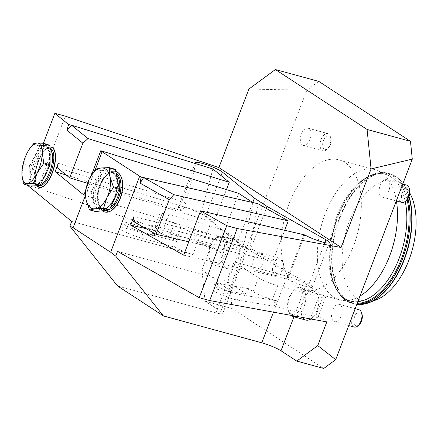 <?xml version="1.0" encoding="UTF-8"?>
<svg xmlns="http://www.w3.org/2000/svg" width="438" height="438" viewBox="0 0 438 438"><rect width="100%" height="100%" fill="white"/><g stroke="black" fill="none" stroke-linecap="round" stroke-linejoin="round"><path stroke-width="0.33" stroke-dasharray="2.19 1.64" d="M258.469 277.747L234.116 261.831L287.158 276.329A14.985 2.19 -159.1 0 1 306.376 284.3L323.562 295.54A14.985 2.19 -159.1 0 1 325.511 297.594A14.985 2.19 -159.1 0 1 318.672 296.926L277.687 285.724A14.985 2.19 -159.1 0 1 258.469 277.747L253.18 291.599A14.985 2.19 20.9 0 0 272.398 299.576L276.433 300.676A14.985 2.19 -159.1 0 1 275.064 300.501L272.945 306.042L237.434 300.063A14.985 2.19 -159.1 0 1 221.502 294.829A14.985 2.19 -159.1 0 1 212.583 289.195A14.985 2.19 -159.1 0 1 215.731 289.014L246.578 294.205L226.714 281.223L117.521 251.379M234.116 261.831L226.714 281.223M275.064 300.501L239.553 294.528A14.985 2.19 -159.1 0 1 223.615 289.288A14.985 2.19 -159.1 0 1 214.697 283.654A14.985 2.19 -159.1 0 1 217.845 283.474L248.691 288.664L253.18 291.599M143.27 232.408A14.985 2.19 -159.1 0 1 128.838 227.021A14.985 2.19 -159.1 0 1 122.109 222.384A14.985 2.19 -159.1 0 1 128.947 223.046L155.994 230.437A16.485 2.409 20.9 0 0 169.309 236.777L175.83 241.037A14.985 2.19 20.9 0 0 176.602 241.519L143.27 232.408L141.156 237.949A14.985 2.19 -159.1 0 1 126.724 232.562A14.985 2.19 -159.1 0 1 119.996 227.924A14.985 2.19 -159.1 0 1 126.834 228.587L153.88 235.978A16.485 2.409 -159.1 0 1 152.128 233.985A16.485 2.409 -159.1 0 1 154.614 233.646L162.016 214.253A16.485 2.409 20.9 0 0 159.531 214.593A16.485 2.409 20.9 0 0 174.598 222.926L181.113 227.185A14.985 2.19 20.9 0 0 200.33 235.162L192.928 254.549L71.684 221.414M27.359 185.329L37.794 188.181L210.963 246.161L221.617 253.131A14.985 2.19 -159.1 0 0 202.4 245.154L161.414 233.952A14.985 2.19 -159.1 0 0 154.576 233.29A14.985 2.19 -159.1 0 0 154.614 233.646M141.156 237.949L174.488 247.059A14.985 2.19 -159.1 0 0 192.928 254.549M117.565 285.959L215.934 312.841A14.985 2.19 20.9 0 0 222.772 313.504A14.985 2.19 20.9 0 0 220.823 311.456L205.066 301.152L232.069 308.533L323.748 368.462M232.069 308.533L230.273 290.744L306.852 90.201L318.804 81.397M387.641 180.045A8.99 4.96 -74.7 0 0 386.842 179.684A8.99 4.96 -74.7 0 0 380.173 185.548A8.99 4.96 -74.7 0 0 382.1 197.029A8.99 4.96 -74.7 0 0 389.026 190.426A8.99 4.96 -74.7 0 0 387.641 180.045M340.041 304.695A8.99 4.96 -74.7 0 0 339.242 304.328A8.99 4.96 -74.7 0 0 332.551 310.257A8.99 4.96 -74.7 0 0 334.501 321.678A8.99 4.96 -74.7 0 0 341.432 315.07A8.99 4.96 -74.7 0 0 340.041 304.695M261.256 253.191A8.99 4.96 -74.7 0 0 260.457 252.83A8.99 4.96 -74.7 0 0 253.618 259.154A8.99 4.96 -74.7 0 0 255.715 270.175A8.99 4.96 -74.7 0 0 262.647 263.572A8.99 4.96 -74.7 0 0 261.256 253.191M308.856 128.548A8.99 4.96 -74.7 0 0 308.051 128.181A8.99 4.96 -74.7 0 0 301.388 134.05A8.99 4.96 -74.7 0 0 303.31 145.531A8.99 4.96 -74.7 0 0 310.241 138.923A8.99 4.96 -74.7 0 0 308.856 128.548M289.047 203.862A67.436 37.219 105.3 0 1 339.056 159.875A67.436 37.219 105.3 0 1 357.184 234.741A67.436 37.219 105.3 0 1 303.501 289.983A67.436 37.219 105.3 0 1 289.047 203.862M205.066 301.152L201.907 269.874L210.963 246.161M200.33 235.162L241.316 246.364A14.985 2.19 20.9 0 0 248.154 247.027A14.985 2.19 20.9 0 0 246.211 244.973L229.019 233.739A14.985 2.19 20.9 0 0 209.802 225.762L168.816 214.56A14.985 2.19 20.9 0 0 161.978 213.897A14.985 2.19 20.9 0 0 162.016 214.253M238.524 258.042A14.985 8.273 -74.7 0 0 235.031 239.668A14.985 8.273 -74.7 0 0 223.101 251.943A14.985 8.273 -74.7 0 0 227.13 268.582A14.985 8.273 -74.7 0 0 238.524 258.042M326.814 321.892L316.159 314.927A14.985 2.19 -159.1 0 1 318.103 316.981A14.985 2.19 -159.1 0 1 311.27 316.318L274.319 306.217A14.985 2.19 -159.1 0 1 272.945 306.042M310.832 318.979A14.985 8.273 -74.7 0 0 317.068 310.197A14.985 8.273 -74.7 0 0 313.822 291.166A14.985 8.273 -74.7 0 0 301.892 303.441A14.985 8.273 -74.7 0 0 305.916 320.079M71.52 125.388L196.142 163.938A14.985 2.19 -159.1 0 1 195.846 163.675M39.075 187.327A20.98 8.415 107.2 0 1 38.424 161.66A20.98 8.415 107.2 0 1 51.476 147.239M85.492 195.249L95.314 169.528M85.591 190.552L91.641 174.702M27.408 185.203L43.417 143.27M104.677 211.959A20.98 11.58 105.3 0 1 102.892 211.132A20.98 11.58 105.3 0 1 99.634 186.999A20.98 11.58 105.3 0 1 115.742 171.482A20.98 11.58 105.3 0 0 115.648 171.455L115.742 171.482M306.852 90.201L248.888 89.062M201.907 269.874L230.273 290.744M37.794 188.181L65.3 116.163M133.765 216.815L244.388 242.121L241.223 250.405L146.089 228.641M183.653 255.162L287.782 279.236A14.985 2.19 20.9 0 0 302.915 285.565A14.985 2.19 20.9 0 0 312.409 287.01A14.985 2.19 20.9 0 0 309.036 284.098L250.071 250.689L237.495 242.466L252.748 202.531M66.28 175.063L182.673 211.072L179.29 208.318A14.985 2.19 20.9 0 1 178.403 207.032A14.985 2.19 20.9 0 1 190.267 209.265A14.985 2.19 20.9 0 1 205.521 216.432L237.495 242.466M83.877 195.036L221.776 237.697L241.223 250.405M303.95 234.489L287.027 278.809M250.071 250.689L266.233 208.368M221.776 237.697L238.699 193.377M58.27 163.325L185.838 202.789L182.673 211.072M244.388 242.121L253.076 202.772L143.538 177.713M253.076 202.772L252.682 202.515M246.578 294.205L248.691 288.664M276.433 300.676L274.319 306.217M176.602 241.519L174.488 247.059M153.88 235.978L155.994 230.437M174.598 222.926L169.309 236.777M196.142 163.938L185.838 202.789M36.929 185.739A20.98 8.415 107.2 0 1 35.04 178.436A20.98 8.415 107.2 0 1 43.127 152.298A20.98 8.415 107.2 0 1 50.036 147.069M29.729 166.445L23.373 164.48A23.98 9.614 107.2 0 1 23.581 163.637L29.937 165.608A23.98 9.614 -72.8 0 0 29.729 166.445L29.811 185.608A23.98 9.614 -72.8 0 0 30.025 186.013M29.937 165.608L39.623 146.062A23.98 9.614 -72.8 0 1 40.05 145.624L49.817 145.241M33.272 144.091L39.623 146.062M33.693 143.659L40.05 145.624M30.485 147.584L26.91 153.399L23.581 163.637M23.373 164.48L21.944 175.069M23.455 183.642L29.811 185.608M406.574 185.077A8.99 4.96 -74.7 0 0 399.91 190.941A8.99 4.96 -74.7 0 0 401.838 202.422M406.793 200.018A7.15 3.947 105.3 0 1 402.177 199.662A7.15 3.947 105.3 0 1 402.265 191.921A7.15 3.947 105.3 0 1 406.212 187.294A7.15 3.947 105.3 0 1 409.618 189.67M359.193 324.662A7.15 3.947 105.3 0 1 354.588 324.323A7.15 3.947 105.3 0 1 354.649 316.619A7.15 3.947 105.3 0 1 358.596 311.949A7.15 3.947 105.3 0 1 362.023 314.32M358.979 309.726A8.99 4.96 -74.7 0 0 352.289 315.65A8.99 4.96 -74.7 0 0 354.238 327.071M301.738 305.697A13.189 7.276 -74.7 0 0 301.853 291.489A13.189 7.276 -74.7 0 0 293.361 290.865A13.189 7.276 -74.7 0 0 288.149 309.934A13.189 7.276 -74.7 0 0 294.462 314.303A13.189 7.276 -74.7 0 0 301.738 305.697M290.821 315.333A14.985 8.273 105.3 0 1 288.609 311.456A14.985 8.273 105.3 0 1 294.528 289.786A14.985 8.273 105.3 0 1 300.802 287.607A14.985 8.273 105.3 0 1 304.054 306.644A14.985 8.273 105.3 0 1 296.132 316.302M275.748 265.428A7.15 3.947 105.3 0 1 279.712 260.479A7.15 3.947 105.3 0 1 283.233 262.816A7.15 3.947 105.3 0 1 280.408 273.164A7.15 3.947 105.3 0 1 275.858 272.923A7.15 3.947 105.3 0 1 275.748 265.428M273.356 264.547A8.99 4.96 -74.7 0 0 275.453 275.573A8.99 4.96 -74.7 0 0 279.214 274.265A8.99 4.96 -74.7 0 0 282.767 261.262A8.99 4.96 -74.7 0 0 280.194 258.223A8.99 4.96 -74.7 0 0 273.356 264.547M223.166 253.618A13.189 7.276 -74.7 0 0 222.964 239.81A13.189 7.276 -74.7 0 0 214.576 239.367A13.189 7.276 -74.7 0 0 209.364 258.436A13.189 7.276 -74.7 0 0 215.857 262.745A13.189 7.276 -74.7 0 0 223.166 253.618M225.504 254.483A14.985 8.273 105.3 0 1 214.111 265.023A14.985 8.273 105.3 0 1 209.818 259.958A14.985 8.273 105.3 0 1 215.742 238.288A14.985 8.273 105.3 0 1 222.011 236.109A14.985 8.273 105.3 0 1 225.504 254.483M321.12 139.443A8.99 4.96 -74.7 0 0 323.047 150.924A8.99 4.96 -74.7 0 0 326.814 149.621A8.99 4.96 -74.7 0 0 330.367 136.612A8.99 4.96 -74.7 0 0 327.788 133.579A8.99 4.96 -74.7 0 0 321.12 139.443M323.479 140.417A7.15 3.947 105.3 0 1 327.427 135.796A7.15 3.947 105.3 0 1 330.832 138.173A7.15 3.947 105.3 0 1 328.007 148.515A7.15 3.947 105.3 0 1 323.392 148.159A7.15 3.947 105.3 0 1 323.479 140.417M102.3 210.793A20.98 11.58 105.3 0 1 99.618 186.457A20.98 11.58 105.3 0 1 115.648 171.455M85.684 189.922L91.526 191.516A23.98 13.233 -74.7 0 0 91.4 192.37L95.221 211.182A23.98 13.233 -74.7 0 0 95.593 211.554M91.526 191.516L101.09 171.187A23.98 13.233 -74.7 0 1 101.594 170.71L114.98 169.194M85.558 190.771L91.4 192.37M95.254 169.594L101.09 171.187M95.752 169.117L101.594 170.71M89.379 209.583L95.221 211.182M258.086 203.752L249.857 247.941L272.934 261.021L284.744 230.098M132.949 221.195L249.857 247.941M188.773 241.765L272.934 261.021M376.642 299.691A62.245 34.356 105.3 0 1 345.582 281.848A62.245 34.356 105.3 0 1 349.387 221.294A62.245 34.356 105.3 0 1 406.968 188.718A62.245 34.356 105.3 0 1 409.875 193.185M359.987 296.061A67.436 37.219 105.3 0 1 343.042 300.49A67.436 37.219 105.3 0 1 339.664 299.866A67.436 37.219 105.3 0 1 325.21 213.744A67.436 37.219 105.3 0 1 375.218 169.763A67.436 37.219 105.3 0 1 378.448 170.94A67.436 37.219 105.3 0 1 396.445 200.949M57.132 167.617L201.403 212.249L213.914 222.438L226.457 189.588M87.469 183.319L213.914 222.438M212.884 168.948L201.403 212.249M273.471 312.168L287.158 276.329M229.019 233.739L221.617 253.131M220.823 311.456L246.211 244.973M323.562 295.54L316.159 314.927M306.376 284.3L293.958 316.811M241.316 246.364L215.934 312.841M309.036 284.098L324.876 242.619M205.521 216.432L221.097 175.638M239.553 294.528L237.434 300.063M217.845 283.474L215.731 289.014M128.947 223.046L126.834 228.587M277.687 285.724L272.398 299.576M318.672 296.926L311.27 316.318M181.113 227.185L175.83 241.037M209.802 225.762L202.4 245.154M168.816 214.56L161.414 233.952M179.29 208.318L195.923 164.765M287.782 279.236L304.706 234.916M35.122 184.956A20.082 8.054 -72.8 0 0 49.636 155.671A20.082 8.054 -72.8 0 0 35.002 156.251A20.082 8.054 -72.8 0 0 35.122 184.956M50.047 149.188A18.883 7.572 -72.8 0 0 49.094 148.701A18.883 7.572 -72.8 0 0 36.277 164.502A18.883 7.572 -72.8 0 0 37.931 184.776A18.883 7.572 -72.8 0 0 38.998 184.913A18.883 7.572 -72.8 0 0 40.537 184.546M43.789 177.981A18.883 7.572 107.2 0 1 36.458 184.124A18.883 7.572 107.2 0 1 35.39 183.993A18.883 7.572 107.2 0 1 33.737 163.713A18.883 7.572 107.2 0 1 46.548 147.913A18.883 7.572 107.2 0 1 50.069 155.397M50.08 157.844A18.883 7.572 107.2 0 1 47.184 171.138M38.79 185.668A19.48 7.813 107.2 0 1 35.007 177.406A19.48 7.813 107.2 0 1 42.513 153.13A19.48 7.813 107.2 0 1 50.041 148.367M102.415 209.922A20.082 11.081 -74.7 0 0 116.749 179.465A20.082 11.081 -74.7 0 0 96.694 181.737A20.082 11.081 -74.7 0 0 102.415 209.922M116.415 174.789A18.883 10.424 -74.7 0 0 113.568 173.059A18.883 10.424 -74.7 0 0 98.534 188.532A18.883 10.424 -74.7 0 0 103.609 209.49A18.883 10.424 -74.7 0 0 105.892 209.654A18.883 10.424 -74.7 0 0 110.349 207.721M103.554 209.019A18.883 10.424 105.3 0 1 101.271 208.855A18.883 10.424 105.3 0 1 96.196 187.891A18.883 10.424 105.3 0 1 111.23 172.424A18.883 10.424 105.3 0 1 116.782 191.401A18.883 10.424 105.3 0 1 103.554 209.019M105.169 210.47A19.48 10.753 105.3 0 1 99.251 187.968A19.48 10.753 105.3 0 1 116.13 173.393M109.456 209.588A19.48 10.753 105.3 0 1 108.153 210.131M360.775 304.465A67.315 37.153 105.3 0 1 339.899 217.779A67.315 37.153 105.3 0 1 402.172 182.547A67.315 37.153 105.3 0 1 402.938 183.582M403.376 184.201A67.315 37.153 105.3 0 1 409.065 196.498M402.883 183.736A67.436 37.219 -74.7 0 0 389.491 173.662A67.436 37.219 -74.7 0 0 339.483 217.648A67.436 37.219 -74.7 0 0 353.937 303.764A67.436 37.219 -74.7 0 0 356.828 304.339M408.922 196.843A67.436 37.219 -74.7 0 0 403.163 184.146M356.943 304.043A67.436 37.219 105.3 0 1 352.322 303.326A67.436 37.219 105.3 0 1 337.868 217.204A67.436 37.219 105.3 0 1 387.876 173.218A67.436 37.219 105.3 0 1 407.926 198.677M407.11 199.701A66.833 36.885 -74.7 0 0 375.673 173.64A66.833 36.885 -74.7 0 0 337.474 217.204A66.833 36.885 -74.7 0 0 357.227 303.282M357.868 301.607A65.64 36.228 105.3 0 1 353.833 301.585A65.64 36.228 105.3 0 1 336.477 217.149A65.64 36.228 105.3 0 1 388.292 175.485A65.64 36.228 105.3 0 1 405.21 201.453M214.697 283.654L212.583 289.195M122.109 222.384L119.996 227.924M152.128 233.985L159.531 214.593M222.772 313.504L248.154 247.027M325.511 297.594L318.103 316.981M161.978 213.897L154.576 233.29M178.403 207.032L195.326 162.712M312.409 287.01L329.332 242.696M43.127 152.298L42.513 153.13C45.941 149.473 47.676 148 47.72 148.706L49.094 148.701L46.548 147.913C47.255 147.458 48.153 149.068 49.242 152.742C50.266 157.143 48.7 168.225 43.504 177.209C41.495 180.511 39.579 182.635 37.75 183.593L35.39 183.993L37.931 184.776L36.803 183.998C36.37 184.557 35.768 182.356 35.007 177.406L35.04 178.436M382.1 197.029L396.319 200.916M386.842 179.684L402.768 184.037M334.501 321.678L348.719 325.565M339.242 304.328L355.169 308.68M313.822 291.166L300.802 287.607M288.149 309.934L288.609 311.456M293.361 290.865L294.528 289.786M283.233 262.816L282.767 261.262M280.408 273.164L279.214 274.265M255.715 270.175L275.453 275.573M260.457 252.83L280.194 258.223M235.031 239.668L222.011 236.109M227.13 268.582L214.111 265.023M209.364 258.436L209.818 259.958M214.576 239.367L215.742 238.288M303.31 145.531L323.047 150.924M308.051 128.181L327.788 133.579M330.832 138.173L330.367 136.612M328.007 148.515L326.814 149.621M101.271 208.855L103.609 209.49C98.331 207.245 96.798 200.363 99.01 188.838C102.935 177.593 107.786 172.331 113.568 173.059L111.23 172.424L114.296 174.609C114.904 175.293 116.962 178.058 116.973 185.438C117.012 196.438 109.161 208.91 103.248 208.992L101.271 208.855M406.968 188.718L403.48 184.228M402.949 183.549L402.172 182.547C398.607 177.987 394.381 175.025 389.491 173.662L387.876 173.218C373.724 170.322 360.228 178.375 347.394 197.374C340.047 208.866 334.878 221.896 331.889 236.46C325.1 268.51 334.101 298.968 352.322 303.326L356.822 304.344M378.448 170.94L388.292 175.485C383.693 173.366 378.64 173.174 373.138 174.921C369.174 176.196 365.188 178.469 361.18 181.743C351.479 189.873 343.589 201.726 337.506 217.292C321.76 255.841 331.801 301.371 353.833 301.585L343.042 300.49M303.501 289.983L339.664 299.866M339.056 159.875L375.218 169.763"/><path stroke-width="0.66" d="M317.764 345.609L296.745 361.082L323.748 368.462L335.7 359.658L317.764 345.609L326.814 321.892L209.692 300.545L199.257 297.692L117.521 251.379L115.72 256.104L163.407 315.924L261.771 342.806L273.471 312.168M115.72 256.104L110.655 252.244L73.102 227.7L69.877 226.139L71.684 221.414L27.408 185.203M71.52 125.388L68.574 124.474L67.03 130.289L71.646 125.257L212.884 168.948L229.255 182.274L88.011 138.583L82.87 143.188L67.03 130.289M412.284 159.114L371.074 168.931L367.088 129.467L275.409 69.538L318.804 81.397L410.483 141.326L412.284 159.114L335.7 359.658M296.745 361.082L280.988 350.783A14.985 2.19 20.9 0 0 261.771 342.806M296.132 316.302A14.985 8.273 105.3 0 1 292.896 316.521L305.916 320.079A14.985 8.273 -74.7 0 0 310.832 318.979M222.148 172.884L221.097 175.638M195.846 163.675A14.985 2.19 -159.1 0 1 195.326 162.712A14.985 2.19 -159.1 0 1 207.092 164.912A14.985 2.19 -159.1 0 1 222.367 172.052L254.418 198.151L266.994 206.369L325.96 239.778A14.985 2.19 -159.1 0 1 329.332 242.696A14.985 2.19 -159.1 0 1 319.839 241.245A14.985 2.19 -159.1 0 1 304.706 234.916L200.577 210.842L183.653 255.162L130.606 225.099L146.089 228.641M371.074 168.931L341.087 247.465L237.193 228.526L226.758 225.674L200.577 210.842M341.087 247.465L218.901 167.595L248.888 89.062L275.409 69.538M68.574 124.474L54.859 113.311L65.3 116.163L218.901 167.595M209.692 300.545L237.193 228.526M163.407 315.924L117.565 285.959L69.877 226.139M367.088 129.467L410.483 141.326M51.476 147.239A20.98 8.415 107.2 0 1 51.569 147.267A20.98 8.415 107.2 0 1 53.825 168.384A20.98 8.415 107.2 0 1 40.356 187.508A20.98 8.415 107.2 0 1 39.168 187.355A20.98 8.415 107.2 0 1 39.075 187.327M73.102 227.7L85.492 195.249M95.314 169.528L102.098 151.772L100.8 150.716L91.641 174.702M82.87 143.188L69.647 177.812L57.132 167.617L58.27 163.325L55.106 171.608L83.877 195.036L85.591 190.552M43.417 143.27L54.859 113.311M199.257 297.692L226.758 225.674M169.249 199.651L140.045 183.1L143.637 177.571L173.82 194.669L169.249 199.651L156.027 234.275L132.949 221.195L133.765 216.815L130.606 225.099M140.045 183.1L141.151 177.166L102.098 151.772M110.655 252.244L139.651 176.317M102.3 210.793A20.98 11.58 105.3 0 0 104.589 211.932A20.98 11.58 105.3 0 0 107.118 212.118A20.98 11.58 105.3 0 0 121.802 192.627A20.98 11.58 105.3 0 0 115.742 171.482A20.98 11.58 105.3 0 1 115.829 171.504A20.98 11.58 105.3 0 1 121.999 192.589A20.98 11.58 105.3 0 1 107.299 212.167A20.98 11.58 105.3 0 1 104.764 211.981A20.98 11.58 105.3 0 1 104.677 211.959M143.538 177.713L141.151 177.166M55.106 171.608L66.28 175.063M266.233 208.368L266.994 206.369M252.682 202.515L238.699 193.377L100.8 150.716M252.748 202.531L254.418 198.151M50.036 147.069A20.98 8.415 107.2 0 1 51.377 147.212A20.98 8.415 107.2 0 1 53.628 168.323A20.98 8.415 107.2 0 1 40.165 187.448A20.98 8.415 107.2 0 1 38.977 187.294A20.98 8.415 107.2 0 1 36.929 185.739M50.031 145.646A23.98 9.614 -72.8 0 0 49.817 145.241L43.461 143.275A23.98 9.614 107.2 0 1 43.674 143.68L50.031 145.646L50.113 164.808A23.98 9.614 -72.8 0 1 49.905 165.646L40.214 185.192A23.98 9.614 -72.8 0 1 39.792 185.624L30.025 186.013L23.668 184.048A23.98 9.614 107.2 0 1 23.455 183.642L21.944 175.069M30.485 147.584L33.272 144.091A23.98 9.614 107.2 0 1 33.693 143.659L37.06 142.996A20.98 8.415 -72.8 0 0 30.003 148.236A20.98 8.415 -72.8 0 0 26.91 153.399A20.98 8.415 -72.8 0 0 21.9 173.59A20.98 8.415 -72.8 0 0 21.916 174.379A20.98 8.415 -72.8 0 0 27.041 183.385A20.98 8.415 -72.8 0 0 37.192 172.988A20.98 8.415 -72.8 0 0 42.201 152.791A20.98 8.415 -72.8 0 0 37.06 142.996L43.461 143.275M23.668 184.048L27.041 183.385L33.436 183.659L39.792 185.624M40.214 185.192L33.863 183.226A23.98 9.614 107.2 0 1 33.436 183.659M33.863 183.226L37.192 172.988L43.548 163.681L49.905 165.646M50.113 164.808L43.756 162.837A23.98 9.614 107.2 0 1 43.548 163.681M43.756 162.837L42.201 152.791L43.674 143.68M396.319 200.916L401.838 202.422A8.99 4.96 -74.7 0 0 405.599 201.119A8.99 4.96 -74.7 0 0 409.152 188.116A8.99 4.96 -74.7 0 0 406.574 185.077L402.768 184.037M409.152 188.116L409.618 189.67A7.15 3.947 105.3 0 1 406.793 200.018L405.599 201.119M361.553 312.759L362.023 314.32A7.15 3.947 105.3 0 1 359.193 324.662L357.999 325.762A8.99 4.96 -74.7 0 0 361.553 312.759A8.99 4.96 -74.7 0 0 358.979 309.726L355.169 308.68M348.719 325.565L354.238 327.071A8.99 4.96 -74.7 0 0 357.999 325.762M292.896 316.521A14.985 8.273 105.3 0 1 290.821 315.333M115.353 169.572A23.98 13.233 -74.7 0 0 114.98 169.194L109.139 167.595A23.98 13.233 105.3 0 1 109.511 167.973L115.353 169.572L119.174 188.378A23.98 13.233 -74.7 0 1 119.048 189.232L109.484 209.561A23.98 13.233 -74.7 0 1 108.985 210.037L95.593 211.554L89.752 209.961A23.98 13.233 105.3 0 1 89.379 209.583L86.078 199.799A20.98 11.58 -74.7 0 0 95.057 208.816A20.98 11.58 -74.7 0 0 107.031 197.418A20.98 11.58 -74.7 0 0 110.031 177.001A20.98 11.58 -74.7 0 0 101.052 167.978A20.98 11.58 -74.7 0 0 89.078 179.377A20.98 11.58 -74.7 0 0 86.078 199.799L85.558 190.771A23.98 13.233 105.3 0 1 85.684 189.922L89.078 179.377L95.254 169.594A23.98 13.233 105.3 0 1 95.752 169.117L101.052 167.978L109.139 167.595M89.752 209.961L95.057 208.816L103.144 208.439L108.985 210.037M109.484 209.561L103.642 207.962A23.98 13.233 105.3 0 1 103.144 208.439M103.642 207.962L107.031 197.418L113.207 187.634L119.048 189.232M119.174 188.378L113.332 186.785A23.98 13.233 105.3 0 1 113.207 187.634M113.332 186.785L110.031 177.001L109.511 167.973M143.637 177.571L258.086 203.752L288.27 220.856L173.82 194.669M156.027 234.275L188.773 241.765M284.744 230.098L288.27 220.856M409.875 193.185A62.245 34.356 105.3 0 1 411.151 253.657A62.245 34.356 105.3 0 1 376.642 299.691L369.371 302.565A67.315 37.153 105.3 0 1 360.775 304.465M396.445 200.949A67.436 37.219 105.3 0 1 359.987 296.061M69.647 177.812L87.469 183.319M226.457 189.588L229.255 182.274M71.646 125.257L88.011 138.583M293.958 316.811L280.988 350.783M324.876 242.619L325.96 239.778M40.537 184.546A18.883 7.572 -72.8 0 0 51.23 167.294A18.883 7.572 -72.8 0 0 50.047 149.188M50.069 155.397A18.883 7.572 107.2 0 1 50.08 157.844M47.184 171.138A18.883 7.572 107.2 0 1 43.789 177.981M50.041 148.367A19.48 7.813 107.2 0 1 52.314 167.842A19.48 7.813 107.2 0 1 39.765 185.772A19.48 7.813 107.2 0 1 38.79 185.668M110.349 207.721A18.883 10.424 -74.7 0 0 119.278 191.225A18.883 10.424 -74.7 0 0 116.415 174.789M108.153 210.131A19.48 10.753 105.3 0 1 106.637 210.47A19.48 10.753 105.3 0 1 105.169 210.47M116.13 173.393A19.48 10.753 105.3 0 1 120.455 191.461A19.48 10.753 105.3 0 1 109.456 209.588M402.938 183.582A67.315 37.153 105.3 0 1 403.376 184.201M409.065 196.498A67.315 37.153 105.3 0 1 369.371 302.565L356.822 304.344M356.828 304.339A67.436 37.219 -74.7 0 0 400.031 268.844A67.436 37.219 -74.7 0 0 408.922 196.843M403.163 184.146A67.436 37.219 -74.7 0 0 402.883 183.736M407.926 198.677A67.436 37.219 105.3 0 1 402.33 259.34A67.436 37.219 105.3 0 1 356.943 304.043M357.227 303.282A66.833 36.885 -74.7 0 0 401.356 258.967A66.833 36.885 -74.7 0 0 407.11 199.701M405.21 201.453A65.64 36.228 105.3 0 1 395.864 266.047A65.64 36.228 105.3 0 1 357.868 301.607M30.003 148.236L30.479 147.584M403.48 184.228L402.949 183.549"/></g></svg>
